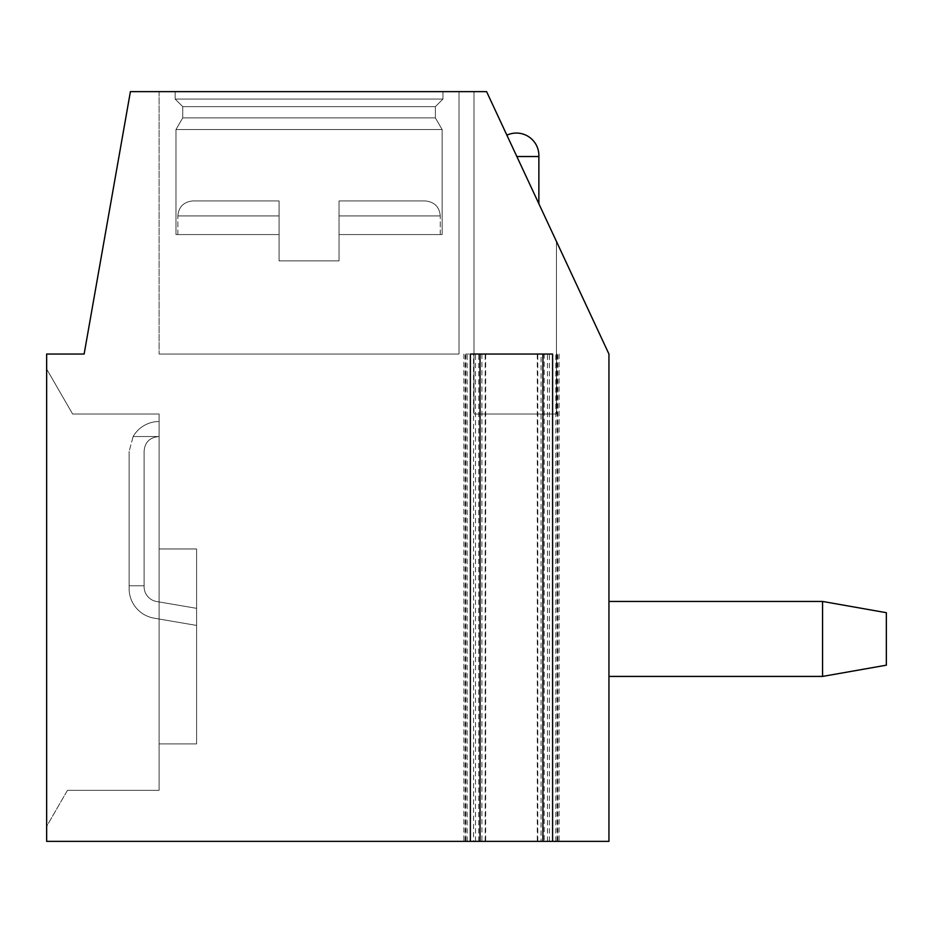 <?xml version="1.0" encoding="UTF-8"?>
<svg xmlns="http://www.w3.org/2000/svg" width="933" height="933" viewBox="0 0 933 933"><rect width="100%" height="100%" fill="white"/><g stroke="black" fill="none" stroke-linecap="round" stroke-linejoin="round"><path stroke-width="0.7" stroke-dasharray="4.67 3.5" d="M470.372 354.039L552.593 354.039M559.077 354.039L559.077 841.368L542.924 841.368L544.219 841.368L544.219 354.039M463.899 354.039L463.899 841.368L480.04 841.368L473.567 841.368L473.567 354.039M463.899 841.368L473.567 841.368M559.077 841.368L544.219 841.368M541.047 841.368L608.946 841.368L608.946 354.039L486.583 91.632L556.465 241.495L486.583 91.632L556.465 241.495L486.583 91.632L556.465 241.495L486.583 91.632L556.465 241.495L486.583 91.632L556.465 241.495L486.583 91.632L556.465 241.495L486.583 91.632L556.465 241.495L486.583 91.632L556.465 241.495L486.583 91.632L473.999 91.632L473.999 414.019L556.465 414.019L556.465 241.495L556.465 414.019L473.999 414.019L556.465 414.019L473.999 414.019L556.465 414.019L556.465 241.495L556.465 414.019L473.999 414.019L556.465 414.019L473.999 414.019L556.465 414.019L556.465 241.495L556.465 414.019L473.999 414.019L556.465 414.019L473.999 414.019L556.465 414.019L556.465 241.495L556.465 414.019L473.999 414.019L556.465 414.019L473.999 414.019L473.999 91.632L486.583 91.632L130.41 91.632L84.133 354.039L46.65 354.039L46.65 841.368L557.129 841.368L537.291 841.368L541.047 841.368L541.047 354.039L465.847 354.039L541.047 354.039M608.946 676.425L822.568 676.425L608.946 676.425L822.568 676.425L608.946 676.425L822.568 676.425L608.946 676.425L608.946 601.447L608.946 676.425L608.946 601.447L608.946 676.425L608.946 601.447L608.946 676.425L608.946 601.447L608.946 676.425L608.946 601.447L608.946 676.425L608.946 601.447L608.946 676.425L608.946 601.447L608.946 676.425L608.946 601.447L608.946 676.425L822.568 676.425L822.568 601.447L886.35 612.701L886.35 665.182L886.35 612.701L886.35 665.182L886.35 612.701L822.568 601.447L886.35 612.701L886.35 665.182L886.35 612.701L886.35 665.182L886.35 612.701L822.568 601.447L886.35 612.701L886.35 665.182L886.35 612.701L886.35 665.182L886.35 612.701L822.568 601.447L886.35 612.701L886.35 665.182L886.35 612.701L886.35 665.182L822.568 676.425L822.568 601.447L608.946 601.447L822.568 601.447L822.568 676.425L822.568 601.447L608.946 601.447L822.568 601.447L822.568 676.425L886.35 665.182L822.568 676.425L822.568 601.447L822.568 676.425L822.568 601.447L608.946 601.447L822.568 601.447L822.568 676.425L886.35 665.182L822.568 676.425L822.568 601.447L822.568 676.425L822.568 601.447L608.946 601.447M516.859 156.534L538.866 203.744L506.887 135.168L538.866 203.744L506.887 135.168L538.866 203.744L506.887 135.168L538.866 203.744L506.887 135.168L538.866 203.744L506.887 135.168L538.866 203.744L506.887 135.168L538.866 203.744L516.859 156.534L538.866 203.744L516.859 156.534L538.866 156.534A22.497 22.497 0 0 0 506.887 135.168A22.497 22.497 0 0 1 538.866 156.534L516.859 156.534L538.866 156.534A22.497 22.497 0 0 0 506.887 135.168A22.497 22.497 0 0 1 538.866 156.534L516.859 156.534L538.866 156.534A22.497 22.497 0 0 0 506.887 135.168A22.497 22.497 0 0 1 538.866 156.534L516.859 156.534L538.866 156.534L516.859 156.534L538.866 156.534L538.866 203.744L538.866 156.534M486.583 91.632L473.999 91.632L486.583 91.632M175.171 91.632L442.942 91.632L175.171 91.632L442.942 91.632L175.171 91.632L442.942 91.632L175.171 91.632L442.942 91.632L175.171 91.632L442.942 91.632L175.171 91.632L442.942 91.632L175.171 91.632L442.942 91.632L175.171 91.632L442.942 91.632L175.171 91.632L175.171 99.073L442.942 99.073L435.384 106.63L435.384 117.873L442.137 129.559L442.137 234.568L339.041 234.568L339.041 260.902L279.072 260.902L339.041 260.902L279.072 260.902L339.041 260.902L279.072 260.902L339.041 260.902L279.072 260.902L339.041 260.902L279.072 260.902L339.041 260.902L279.072 260.902L339.041 260.902L279.072 260.902L339.041 260.902L279.072 260.902L339.041 260.902L339.041 234.568L442.137 234.568L339.041 234.568L339.041 200.922L339.041 215.92L339.041 200.922L425.261 200.922L339.041 200.922L339.041 215.92L339.041 200.922L425.261 200.922L339.041 200.922L339.041 215.92L339.041 200.922L425.261 200.922L339.041 200.922L339.041 215.92L339.041 200.922L425.261 200.922L339.041 200.922L339.041 215.92L339.041 200.922L425.261 200.922L339.041 200.922L339.041 215.92L339.041 200.922L425.261 200.922L339.041 200.922L339.041 215.92L339.041 200.922L425.261 200.922L339.041 200.922L339.041 215.92L440.259 215.92L339.041 215.92L440.259 215.92L339.041 215.92L440.259 215.92L339.041 215.92L440.259 215.92L339.041 215.92L440.259 215.92L339.041 215.92L440.259 215.92L339.041 215.92L440.259 215.92L339.041 215.92L440.259 215.92L339.041 215.92L339.041 260.902L339.041 234.568L442.137 234.568L442.137 129.559L442.137 234.568L339.041 234.568L339.041 215.92L339.041 260.902L339.041 234.568L442.137 234.568L339.041 234.568L339.041 260.902L339.041 234.568L442.137 234.568L442.137 129.559L442.137 234.568L339.041 234.568L339.041 215.92L339.041 260.902L339.041 234.568L442.137 234.568L339.041 234.568L339.041 260.902L339.041 234.568L442.137 234.568L442.137 129.559L442.137 234.568L339.041 234.568L339.041 215.92L339.041 260.902L339.041 234.568L442.137 234.568L339.041 234.568L339.041 260.902L339.041 234.568L442.137 234.568L442.137 129.559L175.975 129.559L442.137 129.559L435.384 117.873L442.137 129.559L175.975 129.559L175.975 234.568L279.072 234.568L279.072 260.902L279.072 234.568L177.853 234.568L279.072 234.568L279.072 200.922L279.072 215.92L279.072 200.922L192.851 200.922L279.072 200.922L279.072 215.92L279.072 200.922L192.851 200.922L279.072 200.922L279.072 215.92L279.072 200.922L192.851 200.922L279.072 200.922L279.072 215.92L279.072 200.922L192.851 200.922L279.072 200.922L279.072 215.92L279.072 200.922L192.851 200.922L279.072 200.922L279.072 215.92L279.072 200.922L192.851 200.922L279.072 200.922L279.072 215.92L279.072 200.922L192.851 200.922L279.072 200.922L279.072 215.92L177.853 215.92L279.072 215.92L177.853 215.92L279.072 215.92L177.853 215.92L279.072 215.92L177.853 215.92L279.072 215.92L177.853 215.92L279.072 215.92L177.853 215.92L279.072 215.92L177.853 215.92L279.072 215.92L177.853 215.92L279.072 215.92L279.072 260.902L279.072 234.568L177.853 234.568L279.072 234.568L279.072 215.92L279.072 260.902L279.072 234.568L177.853 234.568L279.072 234.568L279.072 215.92L279.072 260.902L279.072 234.568L177.853 234.568L279.072 234.568L279.072 215.92L279.072 260.902L279.072 234.568L177.853 234.568L279.072 234.568L279.072 215.92L279.072 260.902L279.072 234.568L177.853 234.568L279.072 234.568L279.072 215.92L279.072 260.902L279.072 234.568L177.853 234.568L279.072 234.568L279.072 215.92L279.072 260.902L279.072 234.568L177.853 234.568L279.072 234.568L279.072 215.92L279.072 234.568L175.975 234.568L279.072 234.568L175.975 234.568L279.072 234.568L175.975 234.568L279.072 234.568L175.975 234.568L279.072 234.568L175.975 234.568L279.072 234.568L175.975 234.568L279.072 234.568L175.975 234.568L279.072 234.568L175.975 234.568L175.975 129.559L442.137 129.559L175.975 129.559L442.137 129.559L435.384 117.873L442.137 129.559L175.975 129.559L175.975 234.568L175.975 129.559L442.137 129.559L175.975 129.559L442.137 129.559L435.384 117.873L442.137 129.559L175.975 129.559L175.975 234.568L175.975 129.559L442.137 129.559L175.975 129.559L442.137 129.559L435.384 117.873L182.728 117.873L435.384 117.873L182.728 117.873L175.975 129.559L175.975 234.568L175.975 129.559L442.137 129.559L175.975 129.559L182.728 117.873L435.384 117.873L435.384 106.63L435.384 117.873L182.728 117.873L435.384 117.873L182.728 117.873L175.975 129.559L182.728 117.873L435.384 117.873L435.384 106.63L435.384 117.873L182.728 117.873L435.384 117.873L182.728 117.873L175.975 129.559L182.728 117.873L435.384 117.873L435.384 106.63L435.384 117.873L182.728 117.873L435.384 117.873L182.728 117.873L175.975 129.559L182.728 117.873L435.384 117.873L435.384 106.63L182.728 106.63L435.384 106.63L442.942 99.073L435.384 106.63L182.728 106.63L182.728 117.873L182.728 106.63L435.384 106.63L182.728 106.63L435.384 106.63L442.942 99.073L435.384 106.63L182.728 106.63L182.728 117.873L182.728 106.63L435.384 106.63L182.728 106.63L435.384 106.63L442.942 99.073L435.384 106.63L182.728 106.63L182.728 117.873L182.728 106.63L435.384 106.63L182.728 106.63L435.384 106.63L442.942 99.073L442.942 91.632L442.942 99.073L175.171 99.073L182.728 106.63L182.728 117.873L182.728 106.63L435.384 106.63L182.728 106.63L175.171 99.073L442.942 99.073L175.171 99.073L442.942 99.073L442.942 91.632L442.942 99.073L175.171 99.073L182.728 106.63L175.171 99.073L442.942 99.073L175.171 99.073L442.942 99.073L442.942 91.632L442.942 99.073L175.171 99.073L182.728 106.63L175.171 99.073L442.942 99.073L175.171 99.073L442.942 99.073L442.942 91.632L442.942 99.073L175.171 99.073L182.728 106.63L175.171 99.073L442.942 99.073L175.171 99.073L175.171 91.632M459.001 91.632L159.111 91.632L459.001 91.632L159.111 91.632L459.001 91.632L159.111 91.632L459.001 91.632L159.111 91.632L459.001 91.632L159.111 91.632L459.001 91.632L159.111 91.632L459.001 91.632L159.111 91.632L459.001 91.632L459.001 354.039L159.111 354.039L459.001 354.039L159.111 354.039L459.001 354.039L159.111 354.039L459.001 354.039L159.111 354.039L459.001 354.039L159.111 354.039L459.001 354.039L159.111 354.039L459.001 354.039L159.111 354.039L459.001 354.039L459.001 91.632M339.041 234.568L339.041 215.92L339.041 234.568M279.072 200.922L192.851 200.922L279.072 200.922M339.041 200.922L425.261 200.922L339.041 200.922M46.65 826.37L46.65 369.036L46.65 826.37L46.65 369.036L46.65 826.37L46.65 369.036L46.65 826.37L46.65 369.036L46.65 826.37L46.65 369.036L46.65 826.37L46.65 369.036L46.65 826.37L46.65 369.036L46.65 826.37L46.65 369.036L46.65 826.37L67.456 790.333L159.111 790.333L159.111 414.019L72.622 414.019L46.65 369.036L72.622 414.019L46.65 369.036L72.622 414.019L46.65 369.036L72.622 414.019L46.65 369.036L72.622 414.019L46.65 369.036L72.622 414.019L46.65 369.036L72.622 414.019L46.65 369.036L72.622 414.019L46.65 369.036L72.622 414.019L159.111 414.019L72.622 414.019L159.111 414.019L72.622 414.019L159.111 414.019L72.622 414.019L159.111 414.019L72.622 414.019L159.111 414.019L72.622 414.019L159.111 414.019L72.622 414.019L159.111 414.019L72.622 414.019L159.111 414.019L159.111 790.333L159.111 414.019L159.111 790.333L159.111 414.019L159.111 790.333L159.111 414.019L159.111 790.333L159.111 414.019L159.111 790.333L159.111 414.019L159.111 790.333L159.111 414.019L159.111 790.333L159.111 414.019L159.111 790.333L67.456 790.333L159.111 790.333L67.456 790.333L159.111 790.333L67.456 790.333L159.111 790.333L67.456 790.333L159.111 790.333L67.456 790.333L159.111 790.333L67.456 790.333L159.111 790.333L67.456 790.333L159.111 790.333L67.456 790.333L46.65 826.37M159.111 436.516L159.111 421.518L159.111 436.516L133.139 436.516L129.116 451.502L129.116 585.784L144.114 585.784L129.116 585.784L129.116 588.583L129.116 451.502L129.116 585.784L144.114 585.784L129.116 585.784L129.116 451.502L129.116 588.583A29.984 29.984 0 0 0 154.05 618.147L196.595 625.425L154.05 618.147L196.595 625.425L196.595 548.966L196.595 743.904L196.595 608.339L156.581 601.505L196.595 608.339L156.581 601.505L196.595 608.339L196.595 548.966L196.595 743.904L196.595 608.339L196.595 625.425L154.05 618.147L196.595 625.425L196.595 608.339L156.581 601.505L196.595 608.339L196.595 548.966L196.595 743.904L196.595 608.339L196.595 625.425L154.05 618.147L196.595 625.425L196.595 608.339L156.581 601.505L196.595 608.339L196.595 548.966L196.595 743.904L196.595 608.339L196.595 625.425L154.05 618.147L196.595 625.425L196.595 608.339L156.581 601.505L196.595 608.339L196.595 548.966L196.595 743.904L196.595 608.339L196.595 625.425L154.05 618.147L196.595 625.425L196.595 608.339L156.581 601.505L196.595 608.339L196.595 548.966L196.595 743.904L196.595 608.339L196.595 625.425L154.05 618.147L196.595 625.425L196.595 608.339L156.581 601.505L196.595 608.339L196.595 548.966L196.595 743.904L196.595 608.339L196.595 625.425L154.05 618.147L196.595 625.425L196.595 608.339L156.581 601.505L196.595 608.339L196.595 548.966L196.595 743.904L196.595 608.339L196.595 625.425L154.05 618.147A29.984 29.984 0 0 1 129.116 588.583A29.984 29.984 0 0 0 154.05 618.147A29.984 29.984 0 0 1 129.116 588.583L129.116 585.784L144.114 585.784L129.116 585.784L129.116 451.502L129.116 588.583A29.984 29.984 0 0 0 154.05 618.147A29.984 29.984 0 0 1 129.116 588.583L129.116 585.784L144.114 585.784L129.116 585.784L129.116 451.502L129.116 588.583A29.984 29.984 0 0 0 154.05 618.147A29.984 29.984 0 0 1 129.116 588.583L129.116 585.784L144.114 585.784L129.116 585.784L129.116 451.502L129.116 588.583A29.984 29.984 0 0 0 154.05 618.147A29.984 29.984 0 0 1 129.116 588.583L129.116 585.784L144.114 585.784L129.116 585.784L129.116 451.502L129.116 588.583A29.984 29.984 0 0 0 154.05 618.147A29.984 29.984 0 0 1 129.116 588.583L129.116 585.784L144.114 585.784L129.116 585.784L129.116 451.502L129.116 588.583A29.984 29.984 0 0 0 154.05 618.147A29.984 29.984 0 0 1 129.116 588.583L129.116 585.784L144.114 585.784L129.116 585.784L129.116 451.502L133.139 436.516A29.984 29.984 0 0 1 159.111 421.518A29.984 29.984 0 0 0 133.139 436.516L159.111 436.516C149.677 437.344 144.673 442.335 144.114 451.502L144.114 586.717A14.998 14.998 0 0 0 156.581 601.505A14.998 14.998 0 0 1 144.114 586.717L144.114 451.502L144.114 586.717A14.998 14.998 0 0 0 156.581 601.505A14.998 14.998 0 0 1 144.114 586.717L144.114 451.502L144.114 586.717A14.998 14.998 0 0 0 156.581 601.505A14.998 14.998 0 0 1 144.114 586.717L144.114 451.502L144.114 586.717A14.998 14.998 0 0 0 156.581 601.505A14.998 14.998 0 0 1 144.114 586.717L144.114 451.502L144.114 586.717A14.998 14.998 0 0 0 156.581 601.505A14.998 14.998 0 0 1 144.114 586.717L144.114 451.502L144.114 586.717A14.998 14.998 0 0 0 156.581 601.505A14.998 14.998 0 0 1 144.114 586.717L144.114 451.502L144.114 586.717A14.998 14.998 0 0 0 156.581 601.505A14.998 14.998 0 0 1 144.114 586.717L144.114 451.502C144.673 442.335 149.677 437.344 159.111 436.516L159.111 421.518L159.111 436.516L133.139 436.516A29.984 29.984 0 0 1 159.111 421.518A29.984 29.984 0 0 0 133.139 436.516L159.111 436.516C149.677 437.344 144.673 442.335 144.114 451.502C144.673 442.335 149.677 437.344 159.111 436.516L159.111 421.518L159.111 436.516L133.139 436.516A29.984 29.984 0 0 1 159.111 421.518A29.984 29.984 0 0 0 133.139 436.516L159.111 436.516C149.677 437.344 144.673 442.335 144.114 451.502C144.673 442.335 149.677 437.344 159.111 436.516L159.111 421.518L159.111 436.516L133.139 436.516A29.984 29.984 0 0 1 159.111 421.518A29.984 29.984 0 0 0 133.139 436.516L159.111 436.516C149.677 437.344 144.673 442.335 144.114 451.502C144.673 442.335 149.677 437.344 159.111 436.516L159.111 421.518L159.111 436.516L133.139 436.516A29.984 29.984 0 0 1 159.111 421.518A29.984 29.984 0 0 0 133.139 436.516L159.111 436.516C149.677 437.344 144.673 442.335 144.114 451.502C144.673 442.335 149.677 437.344 159.111 436.516L159.111 421.518L159.111 436.516L133.139 436.516A29.984 29.984 0 0 1 159.111 421.518A29.984 29.984 0 0 0 133.139 436.516L159.111 436.516C149.677 437.344 144.673 442.335 144.114 451.502C144.673 442.335 149.677 437.344 159.111 436.516L159.111 421.518L159.111 436.516L133.139 436.516A29.984 29.984 0 0 1 159.111 421.518A29.984 29.984 0 0 0 133.139 436.516L159.111 436.516C149.677 437.344 144.673 442.335 144.114 451.502C144.673 442.335 149.677 437.344 159.111 436.516L159.111 421.518L159.111 436.516L133.139 436.516A29.984 29.984 0 0 1 159.111 421.518A29.984 29.984 0 0 0 133.139 436.516L159.111 436.516C149.677 437.344 144.673 442.335 144.114 451.502C144.673 442.335 149.677 437.344 159.111 436.516M159.111 619.011L159.111 743.904L159.111 619.011M144.114 586.717A14.998 14.998 0 0 0 156.581 601.505A14.998 14.998 0 0 1 144.114 586.717L144.114 585.784L144.114 586.717M129.116 588.583L129.116 585.784L129.116 588.583A29.984 29.984 0 0 0 154.05 618.147A29.984 29.984 0 0 1 129.116 588.583M473.999 91.632L473.999 414.019L473.999 91.632M159.111 91.632L159.111 354.039L159.111 91.632M822.568 676.425L886.35 665.182L822.568 676.425L822.568 601.447M478.746 841.368L478.746 354.039M465.194 841.368L465.194 354.039M549.397 841.368L549.397 354.039M557.771 841.368L557.771 354.039M481.918 354.039L481.918 841.368M485.172 841.368L485.172 354.039M467.141 841.368L467.141 354.039M475.515 841.368L475.515 354.039M547.449 841.368L547.449 354.039M555.823 841.368L555.823 354.039M537.793 841.368L537.793 354.039M177.853 234.568L177.853 215.92C178.658 206.893 183.661 201.901 192.851 200.922C183.661 201.901 178.658 206.893 177.853 215.92C178.658 206.893 183.661 201.901 192.851 200.922C183.661 201.901 178.658 206.893 177.853 215.92C178.658 206.893 183.661 201.901 192.851 200.922C183.661 201.901 178.658 206.893 177.853 215.92C178.658 206.893 183.661 201.901 192.851 200.922C183.661 201.901 178.658 206.893 177.853 215.92L177.853 234.568M440.259 234.568L440.259 215.92C439.455 206.893 434.451 201.901 425.261 200.922C434.451 201.901 439.455 206.893 440.259 215.92C439.455 206.893 434.451 201.901 425.261 200.922C434.451 201.901 439.455 206.893 440.259 215.92C439.455 206.893 434.451 201.901 425.261 200.922C434.451 201.901 439.455 206.893 440.259 215.92C439.455 206.893 434.451 201.901 425.261 200.922C434.451 201.901 439.455 206.893 440.259 215.92L440.259 234.568M485.673 354.039L485.673 841.368M465.847 354.039L465.847 841.368M557.129 354.039L557.129 841.368M537.291 354.039L537.291 841.368M196.595 548.966L159.111 548.966L196.595 548.966M196.595 743.904L159.111 743.904L196.595 743.904"/><path stroke-width="1.4" d="M552.593 841.368L552.593 354.039L470.372 354.039L470.372 841.368L46.65 841.368L46.65 354.039L84.133 354.039L130.41 91.632L486.583 91.632L608.946 354.039L608.946 841.368L470.372 841.368M538.866 203.744L538.866 156.534A22.497 22.497 0 0 0 506.887 135.168M538.866 156.534L516.859 156.534M608.946 601.447L822.568 601.447L886.35 612.701L886.35 665.182L822.568 676.425L822.568 601.447M608.946 676.425L822.568 676.425M542.924 354.039L542.924 841.368M480.04 354.039L480.04 841.368"/></g></svg>
